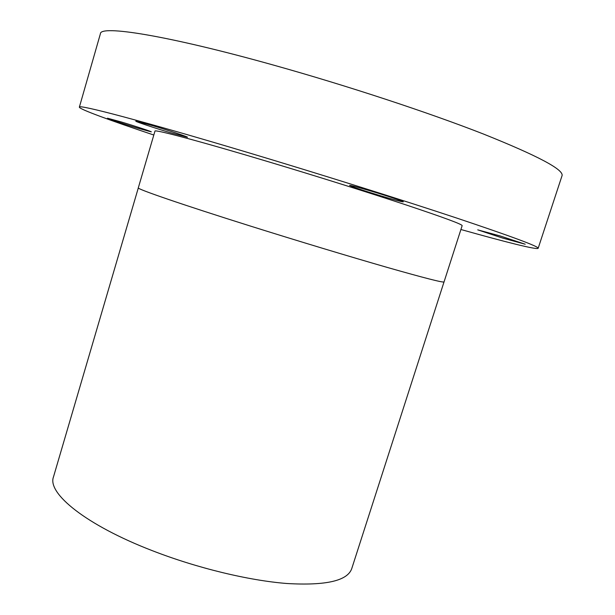 <?xml version="1.0" encoding="UTF-8"?>
<svg xmlns="http://www.w3.org/2000/svg" width="615" height="615" viewBox="0 0 615 615"><rect width="100%" height="100%" fill="white"/><g stroke="black" fill="none" stroke-linecap="round" stroke-linejoin="round"><path stroke-width="0.92" d="M372.029 191.38C358.138 187.26 350.65 185.269 349.566 185.415C351.849 186.737 362.174 190.196 380.539 195.778C394.384 199.906 401.964 201.92 403.286 201.835C403.947 201.497 388.011 196.154 372.029 191.38M152.697 125.652L135.807 121.163C135.192 121.539 154.473 127.974 170.324 132.709L187.467 137.268C188.305 136.984 169.025 130.526 152.697 125.652M121.27 121.954L107.494 118.203C106.964 118.449 123.846 124.015 137.368 128.074L151.313 131.871C152.02 131.695 135.139 126.113 121.27 121.954M500.18 235.96L477.74 229.856L502.563 238.051L525.218 244.224L500.18 235.96M153.812 135.023C110.185 120.448 78.997 109.078 79.366 107.141C77.575 103.997 142.288 120.894 247.814 152.505C319.961 174.099 401.165 199.614 456.353 217.941C511.557 236.421 538.825 246.53 538.163 248.283C537.379 250.097 505.192 241.972 460.912 229.503M79.366 107.141L100.406 33.725C100.222 24.869 167.265 35.286 274.144 65.275C347.221 85.716 428.686 112.583 483.321 133.978C537.864 155.826 564.093 169.748 562.025 175.744L538.163 248.283M250.905 226.22C297.798 240.957 350.227 256.786 387.112 267.379C424.365 278.003 443.346 282.846 444.045 281.908L462.157 225.636C462.188 224.321 443.738 217.495 406.807 205.172C370.199 193.033 317.671 176.528 270.331 162.329C200.19 141.266 153.919 129.004 154.957 131.133L138.306 187.844C136.376 188.82 181.417 204.388 250.905 226.22M138.314 187.906L53.467 476.971C47.086 493.315 86.046 525.118 152.282 550.663C196.946 568.052 248.783 580.545 286.997 583.512C325.835 585.757 347.406 580.829 351.711 568.721L444.015 281.954"/></g></svg>
